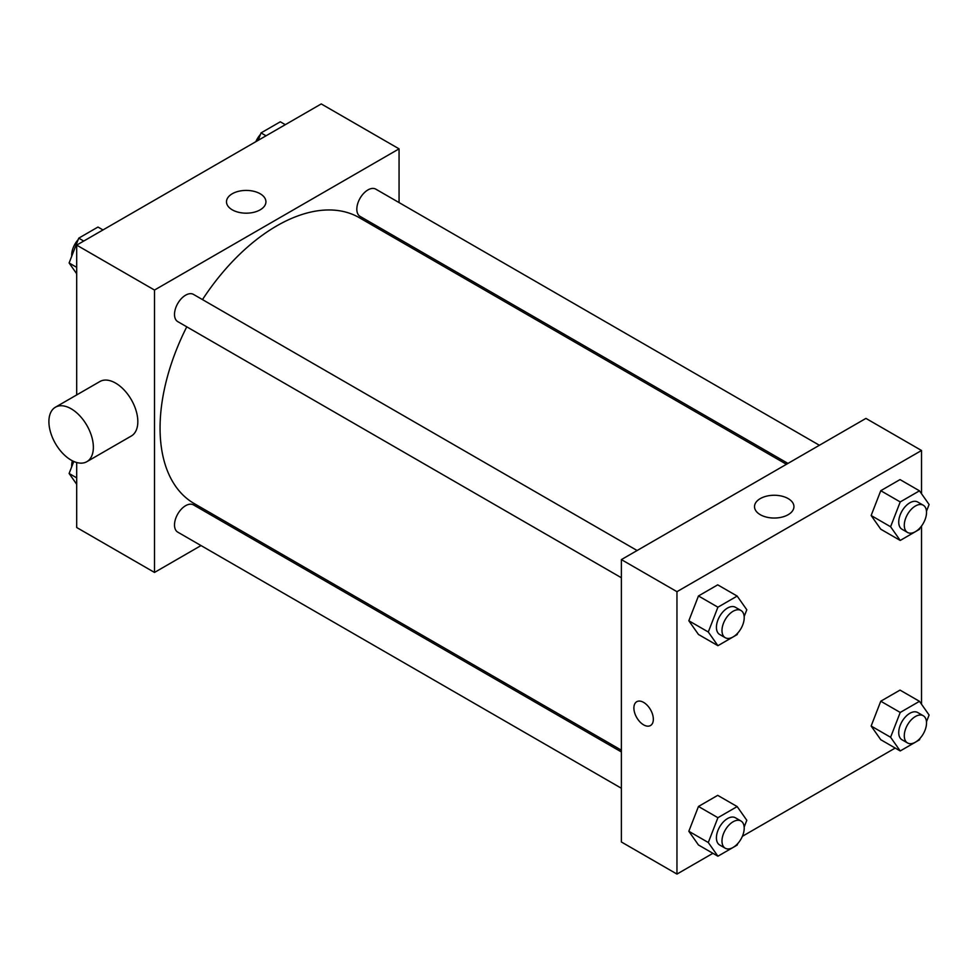 <?xml version="1.0" encoding="UTF-8"?>
<svg xmlns="http://www.w3.org/2000/svg" width="978" height="978" viewBox="0 0 978 978"><rect width="100%" height="100%" fill="white"/><g stroke="black" fill="none" stroke-linecap="round" stroke-linejoin="round"><path stroke-width="1.47" d="M201.028 545.565L154.5 572.436L76.687 527.509L76.687 462.508M76.687 394.929L76.687 245.123L321.249 103.925L399.061 148.852L399.061 202.58M233.999 526.543L232.471 527.423M186.761 326.823A165.062 95.306 120 0 0 160.062 428.034A165.062 95.306 120 0 0 194.243 503.597L621.385 750.199M786.446 464.293L359.317 217.691A165.062 95.306 120 0 0 202.483 299.598M399.061 238.889L399.061 240.637M154.5 572.436L154.5 290.05L399.061 148.852M819.405 445.271L375.796 189.145A15.721 9.071 120 0 0 363.682 193.363A15.721 9.071 120 0 0 356.823 209.182A15.721 9.071 120 0 0 360.075 216.382L787.962 463.413M621.385 751.948L193.485 504.905A15.721 9.071 120 0 0 181.37 509.122A15.721 9.071 120 0 0 174.512 524.941A15.721 9.071 120 0 0 177.764 532.142L621.385 788.256M621.385 577.754L177.764 321.628A15.721 9.071 -60 0 1 177.764 303.473A15.721 9.071 -60 0 1 193.485 294.402L637.106 550.516M154.5 290.05L76.687 245.123M232.275 209.842A19.719 11.381 180 0 1 226.493 201.798A19.719 11.381 180 0 1 246.212 190.417A19.719 11.381 180 0 1 265.93 201.798A19.719 11.381 180 0 1 253.754 212.312A19.719 11.381 180 0 1 232.275 209.842M55.416 407.215L99.878 381.542A31.443 18.154 60 0 1 124.108 389.965A31.443 18.154 60 0 1 137.825 421.616A31.443 18.154 60 0 1 131.321 436.005L86.859 461.677A31.443 18.154 60 0 1 55.416 443.523A31.443 18.154 60 0 1 55.416 407.215A31.443 18.154 60 0 1 79.646 415.638A31.443 18.154 60 0 1 93.362 447.288A31.443 18.154 60 0 1 86.859 461.677M426.787 256.652A31.443 18.154 -120 0 0 426.848 254.928M712.913 853.317L676.959 874.075L621.385 841.985L621.385 559.599L865.933 418.401L921.52 450.491L921.52 493.731M895.212 748.06L742.388 836.3M880.762 529.208L871.141 515.516L880.762 490.711L900.017 479.587L880.762 490.711L871.141 515.516L880.762 529.208L900.225 540.443L890.591 526.751L900.225 501.934L919.479 490.822L929.1 504.514L926.472 511.286M698.463 844.98L688.83 831.276L698.463 806.471L717.718 795.346L698.463 806.471L688.83 831.276L698.463 844.98L717.913 856.202L708.292 842.51L717.913 817.694L737.167 806.581L746.801 820.273L744.172 827.046M921.52 526.03L921.52 704.233M676.959 874.075L676.959 591.678L921.52 450.491M880.762 739.723L871.141 726.031L880.762 701.214L900.017 690.101L880.762 701.214L871.141 726.031L880.762 739.723L900.225 750.957L890.591 737.253L900.225 712.449L919.479 701.324L929.1 715.028L926.472 721.788M698.463 634.465L688.83 620.773L698.463 595.957L717.718 584.844L698.463 595.957L688.83 620.773L698.463 634.465L717.913 645.7L708.292 631.996L717.913 607.191L737.167 596.079L746.801 609.771L744.172 616.531M676.959 591.678L621.385 559.599M760.285 514.697A19.719 11.381 180 0 1 754.515 506.653A19.719 11.381 180 0 1 774.234 495.259A19.719 11.381 180 0 1 793.94 506.653A19.719 11.381 180 0 1 781.777 517.166A19.719 11.381 180 0 1 760.285 514.697M653.341 719.246A13.753 7.946 60 0 1 650.492 725.542A13.753 7.946 60 0 1 636.739 717.595A13.753 7.946 60 0 1 636.739 701.715A13.753 7.946 60 0 1 647.338 705.395A13.753 7.946 60 0 1 653.341 719.246M650.492 725.542A13.753 7.946 60 0 1 636.739 717.595A13.753 7.946 60 0 1 636.739 701.715M737.754 633.059L737.167 634.575L717.913 645.7M740.957 610.48L735.407 607.277A15.721 9.071 120 0 0 723.292 611.482A15.721 9.071 120 0 0 716.422 627.301A15.721 9.071 120 0 0 719.686 634.502L725.236 637.705A15.721 9.071 120 0 0 740.957 628.634A15.721 9.071 120 0 0 740.957 610.48A15.721 9.071 120 0 0 728.842 614.697A15.721 9.071 120 0 0 721.984 630.517A15.721 9.071 120 0 0 725.236 637.705M708.292 631.996L688.83 620.773M717.913 607.191L698.463 595.957M737.167 596.079L717.718 584.844M920.066 527.802L919.479 529.33L900.225 540.443M923.269 505.223L917.706 502.02A15.721 9.071 120 0 0 905.591 506.225A15.721 9.071 120 0 0 898.733 522.056A15.721 9.071 120 0 0 901.985 529.245L907.547 532.46A15.721 9.071 120 0 0 923.269 523.377A15.721 9.071 120 0 0 923.269 505.223A15.721 9.071 120 0 0 911.154 509.44A15.721 9.071 120 0 0 904.283 525.259A15.721 9.071 120 0 0 907.547 532.46M890.591 526.751L871.141 515.516M900.225 501.934L880.762 490.711M919.479 490.822L900.017 479.587M737.754 843.562L737.167 845.09L717.913 856.202M740.957 820.994L735.407 817.779A15.721 9.071 120 0 0 723.292 821.997A15.721 9.071 120 0 0 716.422 837.816A15.721 9.071 120 0 0 719.686 845.004L725.236 848.219A15.721 9.071 120 0 0 740.957 839.136A15.721 9.071 120 0 0 740.957 820.994A15.721 9.071 120 0 0 728.842 825.2A15.721 9.071 120 0 0 721.984 841.019A15.721 9.071 120 0 0 725.236 848.219M708.292 842.51L688.83 831.276M717.913 817.694L698.463 806.471M737.167 806.581L717.718 795.346M920.066 738.317L919.479 739.833L900.225 750.957M923.269 715.737L917.706 712.522A15.721 9.071 120 0 0 905.591 716.74A15.721 9.071 120 0 0 898.733 732.559A15.721 9.071 120 0 0 901.985 739.759L907.547 742.962A15.721 9.071 120 0 0 923.269 733.891A15.721 9.071 120 0 0 923.269 715.737A15.721 9.071 120 0 0 911.154 719.942A15.721 9.071 120 0 0 904.283 735.774A15.721 9.071 120 0 0 907.547 742.962M890.591 737.253L871.141 726.031M900.225 712.449L880.762 701.214M919.479 701.324L900.017 690.101M76.687 273.767L69.108 262.972L78.741 238.167L97.983 227.043L102.996 229.94M76.687 267.349L69.108 262.972M83.741 241.053L78.741 238.167M78.142 239.683A15.721 9.071 120 0 0 71.687 255.062A15.721 9.071 120 0 0 71.736 256.212M258.155 140.355L261.04 132.91L280.295 121.798L285.295 124.683M266.04 135.795L261.04 132.91M260.454 134.438A15.721 9.071 120 0 0 255.82 141.7M76.687 484.269L69.108 473.486L73.778 461.457M76.687 477.863L69.108 473.486M72.36 460.785A15.721 9.071 120 0 0 71.687 465.577A15.721 9.071 120 0 0 71.736 466.714"/></g></svg>
